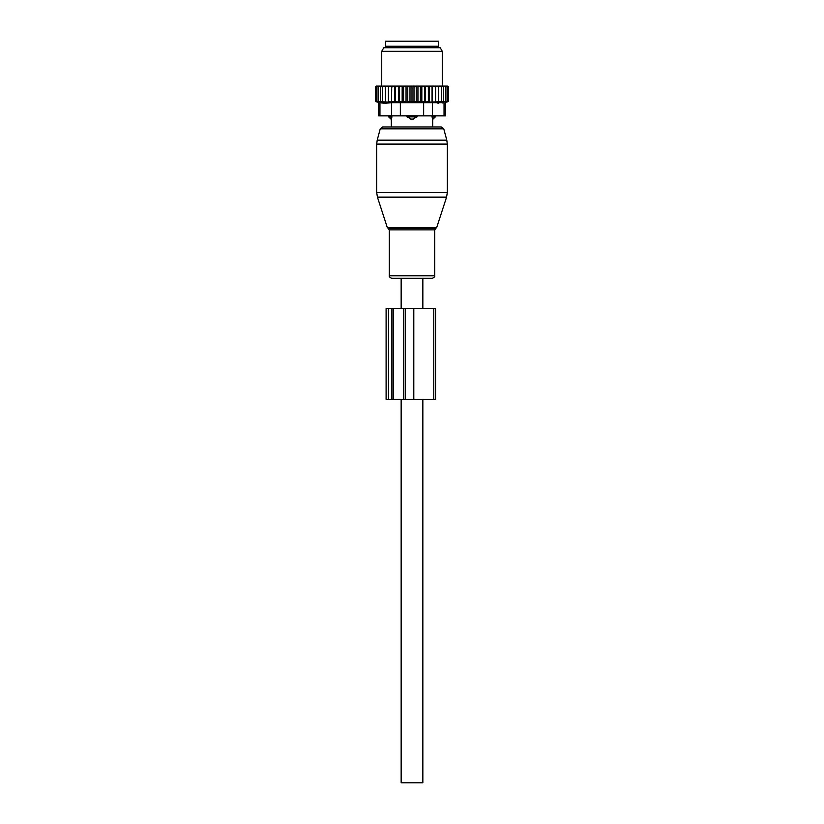 <?xml version="1.0" encoding="UTF-8"?>
<svg xmlns="http://www.w3.org/2000/svg" width="824" height="824" viewBox="0 0 824 824"><rect width="100%" height="100%" fill="white"/><g stroke="black" fill="none" stroke-linecap="round" stroke-linejoin="round"><path stroke-width="1.24" d="M435.752 228.444L436.72 227.465L387.28 227.465L388.248 228.444L435.752 228.444L434.701 229.875L434.701 275.752C435.072 276.637 434.217 277.492 432.137 278.306L422.846 278.306L422.846 308.578M422.846 399.393L422.846 782.8L401.154 782.8L401.154 399.393M432.137 278.306L391.863 278.306L401.154 278.306L401.154 308.578M410.723 119.222A4.038 2.802 -90 0 1 409.198 116.874L406.953 116.874L412 119.398L417.047 116.874L409.198 116.874L409.198 115.865M406.953 115.865L406.953 116.874M432.641 119.222L432.054 116.874L432.641 119.222A4.038 2.905 90 0 0 434.227 116.874L432.054 116.874L432.054 115.865M417.047 115.865L417.047 116.874M441.324 126.968L382.676 126.968L380.245 128.832L443.755 128.832L441.324 126.968L432.682 126.968L432.682 119.398L435.36 116.874L434.227 116.874L434.227 115.865M391.946 115.865L391.359 119.222A4.038 2.905 -90 0 1 389.773 116.874L388.64 116.874L388.64 115.865M389.773 115.865L389.773 116.874L391.946 116.874L391.359 119.222M438.481 46.247L385.519 46.247L385.519 41.2L438.481 41.2L438.481 46.247M382.666 86.098L383.943 86.098L382.666 87.107L382.666 86.098L380.338 87.107L380.338 86.098L378.432 87.107L378.432 86.098L376.97 87.107L376.97 86.118L375.363 87.107L376.177 86.098L378.041 86.098M417.953 102.083L416.233 101.496L413.998 102.083L413.998 86.098L417.953 86.098L417.953 102.083L420.405 101.496L421.837 102.083L424.473 101.496L425.596 102.083L428.377 101.496L429.17 102.083L448.637 101.496L445.393 102.413L445.393 115.865L378.607 115.865L378.607 102.413L375.363 101.496L388.413 102.083L388.413 86.098L383.943 86.098M388.413 86.098L404.708 86.098L403.595 87.107L403.595 101.496L402.163 102.083L399.527 101.496L399.012 86.098M413.998 102.083L412 101.496L406.047 102.083L406.047 86.098L404.708 86.098M406.047 86.098L408.786 86.098L407.767 87.107L407.767 101.496M410.002 102.083L410.002 86.098L408.786 86.098M410.002 86.098L412.906 86.098L412 87.107L412 101.496M413.998 86.098L412.906 86.098M417.953 86.098L421.064 86.098L420.405 87.107L420.405 101.496M445.959 86.098L447.03 87.107L447.03 86.118L448.637 87.107L447.823 86.098L421.064 86.098M378.432 86.098L379.545 86.098M380.338 86.098L381.512 86.098M385.416 86.098L385.416 87.107L386.786 86.098M385.416 101.496L385.416 87.107M388.413 102.083L388.475 86.098M389.876 86.098L388.526 87.107M391.493 86.098L391.493 102.083L388.526 101.496M391.493 102.083L391.74 86.098M393.264 86.098L391.946 87.107M394.83 86.098L394.83 102.083L391.946 101.496M394.83 102.083L395.623 101.496L395.262 86.098M396.89 86.098L395.623 87.107M398.404 86.098L398.404 102.083L395.623 101.496M398.404 102.083L399.527 101.496M400.722 86.098L399.527 87.107M402.163 102.083L402.163 86.098M402.936 86.098L403.595 87.107M406.984 86.098L407.767 87.107M411.094 86.098L412 87.107M416.233 101.496L416.233 87.107L415.214 86.098M417.016 86.098L416.233 87.107M419.292 86.098L420.405 87.107M423.279 86.098L424.473 87.107L424.988 86.098M427.11 86.098L428.377 87.107L428.738 86.098M430.736 86.098L432.054 87.107L432.26 86.098M434.124 86.098L435.474 87.107L435.525 86.098M437.214 86.098L438.584 87.107L438.584 86.098M440.057 86.098L441.334 87.107L441.334 86.098M443.662 86.098L443.662 87.107L442.488 86.098M445.568 86.098L445.568 87.107L444.455 86.098M448.04 101.496L448.04 87.107M448.637 101.496L448.637 87.107M375.363 101.496L375.363 87.107M375.96 101.496L375.96 87.107M376.97 101.496L376.97 87.107M438.574 103.247L437.904 103.247M442.354 102.959L444.043 102.67C445.836 102.331 445.836 102.331 444.043 102.67C445.836 102.331 445.836 102.331 444.043 102.67L391.616 102.67L391.616 115.865M383.737 103.175L381.615 102.949M387.228 47.761L440.232 47.761L442.272 51.294L381.728 51.294L383.768 47.761L387.228 47.761M391.616 102.67L385.426 103.247L379.957 102.67C378.164 102.331 378.164 102.331 379.957 102.67C378.164 102.331 378.164 102.331 379.957 102.67L379.957 115.865M447.03 101.496L447.03 87.107M406.047 102.083L403.595 101.496M382.666 101.496L382.666 87.107M380.338 101.496L380.338 87.107M378.432 101.496L378.432 87.107M445.568 101.496L445.568 87.107M443.662 101.496L443.662 87.107M441.334 101.496L441.334 87.107M438.584 101.496L438.584 87.107M435.587 102.083L435.587 86.098M435.474 101.496L435.474 87.107M432.507 102.083L432.507 86.098M432.054 101.496L432.054 87.107M429.17 102.083L429.17 86.098M428.377 101.496L428.377 87.107M425.596 102.083L425.596 86.098M424.473 101.496L424.473 87.107M421.837 102.083L421.837 86.098M382.676 126.968L391.318 126.968L391.318 119.398L388.64 116.874M413.803 399.393L413.803 308.578L386.106 308.578L386.106 399.393L435.546 399.393L435.546 308.578L433.774 308.578L433.774 399.393M413.803 308.578L433.774 308.578M414.802 115.865L414.802 116.874A4.038 2.802 90 0 1 413.277 119.222M435.711 47.761L388.289 47.761M423.649 115.865L423.649 102.67M400.351 115.865L400.351 102.67M444.043 115.865L444.043 102.67M432.384 115.865L432.384 102.67M378.824 197.142L377.423 197.142L376.681 192.466L447.319 192.466L446.577 197.142L378.824 197.142M447.319 192.466L447.319 144.087L376.681 144.087L376.681 192.466M434.701 229.875L389.299 229.875L389.299 275.752C388.928 276.637 389.783 277.492 391.863 278.306M447.319 144.087L446.804 140.173L377.196 140.173L380.245 128.832M434.701 275.752L389.299 275.752M388.475 308.578L388.475 399.393M391.884 308.578L391.884 399.393M393.285 308.578L393.285 399.393M403.451 308.578L403.451 399.393M405.233 308.578L405.233 399.393M435.36 115.865L435.36 116.874M388.289 47.256L387.28 46.247M435.711 47.256L436.72 46.247M442.272 86.098L442.272 51.294M381.728 86.098L381.728 51.294M387.28 227.465L377.423 197.142M436.72 227.465L446.577 197.142M388.248 228.444L389.299 229.875M443.755 128.832L446.804 140.173M376.681 144.087L377.196 140.173"/></g></svg>
